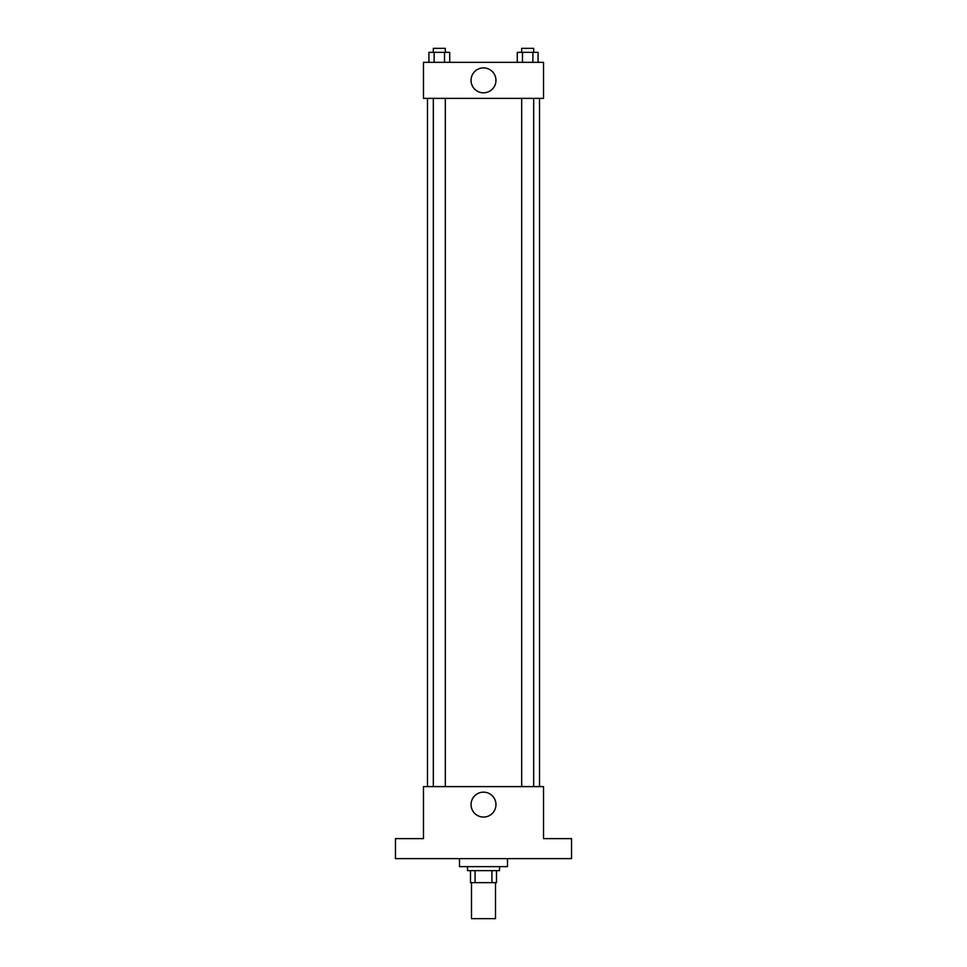 <?xml version="1.0" encoding="UTF-8"?>
<svg xmlns="http://www.w3.org/2000/svg" width="967" height="967" viewBox="0 0 967 967"><rect width="100%" height="100%" fill="white"/><g stroke="black" fill="none" stroke-linecap="round" stroke-linejoin="round"><path stroke-width="1.45" d="M471.497 882.641L471.497 918.65L495.503 918.65L495.503 882.641M491.925 870.638L491.925 882.641L470.494 882.641L470.494 870.638M491.925 882.641L496.506 882.641L496.506 870.638L496.506 882.641M499.504 866.637L499.504 870.638L467.496 870.638L467.496 866.637M475.075 870.638L475.075 882.641M459.494 858.623L459.494 866.637L507.506 866.637L507.506 858.623M571.533 858.623L395.467 858.623L395.467 838.619L423.473 838.619L423.473 786.606L543.527 786.606L543.527 838.619L571.533 838.619L571.533 858.623M495.962 804.617A12.462 12.462 0 0 1 477.275 815.399A12.462 12.462 0 0 1 477.275 793.822A12.462 12.462 0 0 1 495.962 804.617M539.513 98.368L539.513 786.606M521.672 786.606L521.672 98.368M445.328 98.368L445.328 786.606M543.527 98.368L423.473 98.368L423.473 62.359L543.527 62.359L543.527 98.368M495.962 80.358A12.462 12.462 0 0 1 477.275 91.152A12.462 12.462 0 0 1 477.275 69.576A12.462 12.462 0 0 1 495.962 80.358M538.075 62.359L538.075 52.351L517.285 52.351L517.285 62.359M532.877 52.351L532.877 62.359M522.482 52.351L522.482 62.359M521.672 52.351L521.672 48.35L533.675 48.35L533.675 52.351M449.715 62.359L449.715 52.351L428.925 52.351L428.925 62.359M444.518 52.351L444.518 62.359M434.123 52.351L434.123 62.359M433.325 52.351L433.325 48.35L445.328 48.35L445.328 52.351M427.487 98.368L427.487 786.606M533.675 786.606L533.675 98.368M433.325 98.368L433.325 786.606"/></g></svg>
